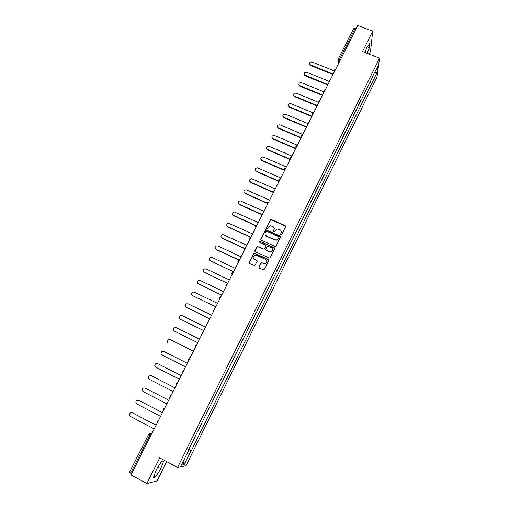 <?xml version="1.0" encoding="UTF-8"?>
<svg xmlns="http://www.w3.org/2000/svg" width="509" height="509" viewBox="0 0 509 509"><rect width="100%" height="100%" fill="white"/><g stroke="black" fill="none" stroke-linecap="round" stroke-linejoin="round"><path stroke-width="0.76" d="M280.879 234.903L281.674 234.624L285.606 226.696L285.212 225.608L271.011 219.379L270.362 219.843L266.411 227.72L267.053 228.522L269.961 225.71L272.754 226.416C274.16 227.224 274.574 228.388 274.001 229.896L273.492 230.921L274.154 231.722L276.972 228.923L279.848 229.616C281.261 230.431 281.681 231.595 281.108 233.109L280.599 234.134L280.879 234.903M258.941 266.983L259.329 268.097L263.929 269.91L268.809 260.532L268.421 259.418L254.01 253.03L249.028 262.377L249.416 263.49L254.761 265.673L257.134 261.422L256.746 260.315L254.436 259.24C252.693 257.77 252.795 256.396 254.754 255.117L256.46 255.2L265.533 259.393C267.25 260.793 267.2 262.154 265.367 263.484L261.314 262.727L258.941 266.983L258.96 267.759M177.603 467.434L159.705 457.865L146.878 483.55L131.017 474.916L357.744 25.45L372.709 31.202L362.567 51.524L379.542 58.16L177.603 467.434L186.065 465.678L377.016 77.114L379.542 58.16M274.905 246.362L276.043 245.962L280.44 237.105L280.045 236.011L265.774 229.731L260.761 238.988L261.149 240.083L274.905 246.362M274.644 248.78L269.751 258.114L255.302 251.745L254.914 250.644L257.35 246.407L263.528 249.003L264.667 248.602L265.921 246.082L265.533 244.988L259.736 242.335L259.857 241.253L274.249 247.679L274.644 248.78M369.159 54.1L370.552 51.301L372.709 31.202M146.878 483.55L157.065 480.89L166.659 461.587M131.621 473.726L129.528 472.25M353.653 28.58L355.18 28.313L339.777 58.84L339.026 62.556M356.115 28.669L355.18 28.313M366.295 89.132L363.871 94.05M364.094 93.592L364.043 94.12M358.654 104.631L361.085 99.7M358.87 104.192L358.826 104.701M353.405 115.276L355.842 110.332M353.615 114.856L353.577 115.346M348.131 125.99L350.574 121.034M348.334 125.577L348.302 126.06M342.818 136.762L345.267 131.799M343.015 136.374L342.99 136.838M337.473 147.604L339.929 142.628M337.664 147.228L337.652 147.68M332.103 158.515L334.559 153.521M332.275 158.153L332.275 158.585M326.689 169.491L329.158 164.483M326.861 169.147L326.867 169.561M321.249 180.53L323.724 175.516M321.408 180.205L321.421 180.606M315.777 191.645L318.252 186.618M315.93 191.333L315.949 191.715M310.267 202.824L312.749 197.785M310.407 202.531L310.439 202.9M304.719 214.073L307.207 209.021M304.859 213.793L304.897 214.149M299.146 225.392L301.64 220.327M299.267 225.131L299.317 225.468M293.528 236.78L296.028 231.703M293.648 236.539L293.706 236.857M287.884 248.239L290.391 243.156M282.196 259.775L284.709 254.678M276.476 271.38L278.996 266.271M270.718 283.061L273.244 277.939M264.928 294.819L267.46 289.678M259.1 306.647L261.632 301.5M253.234 318.551L255.772 313.391M247.329 330.532L249.874 325.359M241.381 342.595L243.938 337.403M235.4 354.728L237.964 349.53M229.381 366.944L231.951 361.734M223.502 379.326L225.901 374.013M217.216 391.631L219.99 386.458M211.07 404.108L213.869 398.884M204.879 416.667L207.704 411.387M198.65 429.31L201.5 423.972M192.377 442.035L195.259 436.639M372.009 77.533L378.002 66.03L377.169 72.373L371.615 83.667L369.82 81.981M188.604 449.689L191.378 450.662L371.615 83.667M191.009 450.7L184.175 464.577L181.357 465.137L188.33 450.987L188.056 450.802M372.353 77.502L187.942 451.025L188.33 450.987M367.167 53.324L369.445 47.598L369.903 43.157L366.9 47.388L364.902 52.44M155.678 476.997L160.749 468.751L163.669 460.95L161.544 461.269L156.397 469.597L153.444 477.525L155.678 476.997L153.985 476.08M369.05 83.533L371.513 84.513M188.794 449.301L191.378 450.662M377.169 72.373L374.872 72.393M182.973 461.854L184.175 464.577M367.333 46.777L369.445 47.598M157.879 467.205L160.749 468.751M280.593 234.63L281.337 231.493M274.217 228.21L273.492 231.43M285.689 226.295L271.074 219.621L270.425 220.079L266.423 228.242M280.523 236.672L265.844 229.96L265.246 230.418L260.767 239.72M278.957 237.442L278.678 236.679L266.621 231.213L265.825 231.493L265.284 232.568C264.705 234.083 265.119 235.247 266.525 236.061L274.777 239.815L276.692 239.949L278.417 238.53L279.015 237.169M265.164 234.611L266.525 236.061M279.015 237.665L278.474 238.746L276.75 240.165L274.835 240.032L266.595 236.284M265.997 245.573L264.222 249.251L257.433 246.617L254.933 251.414M274.72 248.297L260.341 241.501L259.488 242.119M269.325 251.662L271.062 251.745C272.989 250.453 273.078 249.086 271.329 247.635L267.518 246.133L265.736 249.092L266.124 250.199L269.395 251.872L271.125 251.949C272.398 251.363 272.875 250.409 272.544 249.092M265.736 249.824L266.124 250.199M269.395 251.872L266.194 250.403M266.716 260.742C267.104 262.046 266.678 263.026 265.437 263.675L261.391 262.918L259.017 267.168M253.387 258.222L254.436 259.24M257.198 260.843L254.519 259.437M268.879 259.997L254.093 253.234L249.066 263.185M334.731 71.063L312.087 62.015C309.943 61.882 309.205 62.734 309.866 64.579L333.185 74.123M332.988 74.524L310.554 65.534L309.523 63.905M329.482 81.465L306.806 72.323C304.592 72.214 303.873 73.099 304.643 74.976L327.93 84.545M327.739 84.933L305.273 75.847L304.242 74.244M324.208 91.932L301.493 82.693C299.209 82.617 298.509 83.533 299.4 85.442L322.642 95.03M322.458 95.399L299.96 86.225L298.923 84.647M318.246 102.188L296.149 93.128C293.788 93.083 293.12 94.031 294.138 95.966L317.323 105.573M317.145 105.929L294.616 96.665L293.578 95.107M312.984 112.813L290.773 103.62C288.336 103.62 287.693 104.593 288.851 106.546L311.972 116.186M311.801 116.529L289.239 107.164L288.196 105.637M307.78 123.534L285.364 114.175C282.845 114.22 282.234 115.225 283.545 117.191L306.59 126.856M306.424 127.186L283.825 117.725L282.788 116.23M302.709 134.395L279.925 124.8C277.322 124.896 276.75 125.927 278.207 127.893L301.175 137.595M301.016 137.907L278.385 128.351L277.348 126.894M297.332 145.205L274.453 135.483C271.781 135.629 271.24 136.686 272.83 138.645L295.723 148.399M295.57 148.698L272.907 139.04L272.83 138.645M291.861 156.053L268.841 146.191C266.226 146.439 265.723 147.508 267.314 149.417L290.245 159.266M290.098 159.552L267.397 149.799L266.372 148.418M286.357 166.971L263.172 156.963C260.64 157.326 260.175 158.42 261.766 160.246L284.728 170.203M284.588 170.477L261.855 160.621L260.837 159.285M280.815 177.953L257.471 167.811C255.022 168.282 254.595 169.389 256.186 171.151L279.161 181.198M279.047 181.465L256.281 171.508L255.27 170.222M275.242 189.004L251.732 178.735C249.372 179.302 248.984 180.428 250.568 182.114L273.371 192.179M273.448 192.51L250.67 182.457L249.671 181.223M269.63 200.12L245.962 189.73C243.696 190.385 243.347 191.524 244.912 193.146L267.511 203.212M267.6 203.53L245.026 193.477L244.04 192.3M263.986 211.311L240.165 200.807C237.983 201.539 237.671 202.69 239.224 204.249L261.645 214.321M261.677 214.594L239.351 204.567L238.377 203.454M258.311 222.567L234.337 211.954C232.244 212.762 231.964 213.914 233.504 215.422L256.002 225.614M255.868 225.792L233.637 215.721L232.689 214.677M252.598 233.892L228.477 223.177C226.467 224.049 226.225 225.207 227.746 226.664L250.415 237.022M250.237 237.162L227.886 226.95L226.969 225.971M246.846 245.293L222.592 234.477C220.664 235.4 220.448 236.564 221.956 237.97L244.924 248.564M244.683 248.659L222.102 238.244L221.218 237.34M241.062 256.759L217.846 245.987L216.681 245.853C214.823 246.82 214.633 247.985 216.121 249.353L239.351 260.156M239.255 260.296L216.28 249.607L215.434 248.786M235.241 268.3L211.992 257.42L210.732 257.299C208.944 258.305 208.785 259.475 210.262 260.799L233.516 271.717M233.453 271.851L209.625 260.309M229.381 279.918L206.1 268.917L204.758 268.816C203.034 269.865 202.9 271.036 204.357 272.321L227.65 283.354M227.587 283.475L203.791 271.901M223.489 291.606L200.171 280.491L198.752 280.414C197.091 281.49 196.977 282.66 198.415 283.92L221.739 295.061M221.689 295.163L197.925 283.57M217.553 303.364L194.203 292.141L192.714 292.077C191.11 293.184 191.015 294.355 192.44 295.589L215.797 306.844M215.752 306.933L192.027 295.315M211.585 315.198L188.203 303.86L186.644 303.822C185.091 304.955 185.015 306.125 186.421 307.328L209.816 318.704M209.784 318.774L186.109 307.137M205.572 327.115L182.158 315.656L180.542 315.637C179.034 316.789 178.977 317.96 180.371 319.149L203.797 330.64M203.772 330.691L180.161 319.022M199.528 339.102L176.082 327.522L174.409 327.529C172.945 328.706 172.901 329.87 174.282 331.041L197.734 342.652M197.721 342.684L174.18 330.984M193.439 351.165L169.961 339.471L168.231 339.497C166.812 340.686 166.78 341.857 168.148 343.009L168.186 343.028M187.318 363.311L163.803 351.49L162.027 351.541C160.64 352.75 160.628 353.92 161.977 355.053L185.505 366.906M181.153 375.534L157.605 363.591L155.779 363.661C154.431 364.883 154.424 366.054 155.767 367.174L179.327 379.154M157.847 363.693L181.159 375.515M174.943 387.833L151.364 375.769L149.5 375.858C148.183 377.093 148.189 378.27 149.519 379.377L173.111 391.478M151.243 375.712L174.962 387.801M168.702 400.214L145.09 388.023L143.182 388.138C141.89 389.385 141.909 390.556 143.226 391.656L166.85 403.885M144.836 387.922L168.727 400.163M162.416 412.678L138.766 400.36L136.826 400.494C135.566 401.754 135.585 402.924 136.896 404.012L160.551 416.368M138.397 400.214L162.454 412.608M156.085 425.225L132.41 412.78L130.431 412.926C129.191 414.199 129.222 415.376 130.527 416.457L154.214 428.934M131.914 412.602L156.136 425.13M151.994 433.331L151.167 433.324L149.913 434.985L130.628 473.192M151.828 433.668L149.258 433.547L148.717 434.177L150.899 435.507M339.694 61.226L338.358 60.425L338.3 58.891L340.712 59.209M334.458 71.604L334.394 70.242M330.258 79.932C329.03 80.301 328.636 81.084 329.075 82.286L328.999 80.925M323.635 93.058L323.578 91.671M318.176 103.887L318.119 102.487M312.685 114.779L312.628 113.373M307.156 125.736L307.099 124.323M301.589 136.768L301.538 135.343M295.996 147.864L295.945 146.427M290.359 159.031L290.315 157.586M284.69 170.267L284.499 169.268M278.989 181.573L278.798 180.58M273.25 192.956L273.053 191.969M267.473 204.408L267.276 203.435M261.658 215.931L261.467 214.97M255.804 227.529L255.613 226.581M249.919 239.205L249.722 238.269M243.996 250.95L243.798 250.034M238.027 262.778L237.83 261.874M232.028 274.675L231.83 273.791M225.983 286.656L225.786 285.797M219.901 298.707L219.703 297.873M213.78 310.846L213.583 310.038M207.621 323.056L207.424 322.286M201.418 335.355L201.227 334.617M201.449 335.291L202.124 332.988L202.722 332.771M195.176 347.73L194.985 347.03M195.202 347.672L195.85 345.376L196.487 345.127M188.89 360.187L188.705 359.532M188.922 360.13L189.533 357.84L190.213 357.572M182.566 372.722L182.387 372.124M182.591 372.677L183.183 370.387L183.895 370.094M176.197 385.351L176.031 384.804M176.222 385.307L176.788 383.016L177.533 382.698M169.79 398.057L169.631 397.574M169.809 398.019L170.356 395.728L171.132 395.391M163.338 410.852L163.192 410.432M163.351 410.82L163.879 408.523L164.693 408.167M156.855 423.704L157.364 421.407L158.204 421.026M148.768 434.164L129.464 472.288M310.554 65.534L310.535 65.05M305.273 75.847L305.241 75.377M299.96 86.225L299.922 85.767M294.616 96.665L294.571 96.214M289.239 107.164L289.182 106.725M283.825 117.725L283.767 117.305M278.385 128.351L278.315 127.944M267.397 149.799L267.314 149.417M261.855 160.621L261.766 160.246M256.281 171.508L256.186 171.151M250.67 182.457L250.568 182.114M245.026 193.477L244.912 193.146M239.351 204.567L239.224 204.249M335.654 69.243C334.426 69.612 334.031 70.395 334.464 71.597M324.831 90.691C323.603 91.054 323.209 91.836 323.648 93.039M319.372 101.514C318.138 101.876 317.743 102.659 318.189 103.861M313.881 112.4C312.647 112.763 312.252 113.545 312.698 114.748M308.352 123.356C307.118 123.712 306.723 124.495 307.169 125.704M302.791 134.382C301.551 134.739 301.156 135.521 301.608 136.724M297.199 145.472C295.958 145.828 295.564 146.611 296.015 147.82M291.568 156.632C290.321 156.988 289.926 157.771 290.385 158.98M285.905 167.868C284.652 168.224 284.257 169.007 284.716 170.216M280.204 179.168C278.951 179.524 278.55 180.307 279.015 181.522M274.466 190.544C273.206 190.894 272.811 191.683 273.276 192.898M268.695 201.984C267.435 202.34 267.034 203.129 267.499 204.351M262.879 213.506C261.62 213.863 261.219 214.652 261.69 215.873M257.039 225.093C255.766 225.449 255.372 226.244 255.836 227.466M251.096 236.768C249.862 237.149 249.48 237.938 249.951 239.141M245.083 248.519C243.913 248.939 243.556 249.728 244.027 250.886M239.045 260.353C237.926 260.805 237.601 261.588 238.059 262.708M232.976 272.264C231.907 272.741 231.601 273.524 232.059 274.612M226.874 284.251L226.015 286.586M220.734 296.321L219.933 298.643M214.569 308.46L213.812 310.783M208.366 320.689L207.653 322.999M338.269 64.051L338.3 58.891L353.691 28.428M309.892 65.063L309.866 64.579M304.675 75.453L304.643 74.976M299.438 85.9L299.4 85.442M294.183 96.411L294.138 95.966M288.902 106.985L288.851 106.546M283.602 117.611L283.545 117.191M278.277 128.3L278.207 127.893"/></g></svg>
